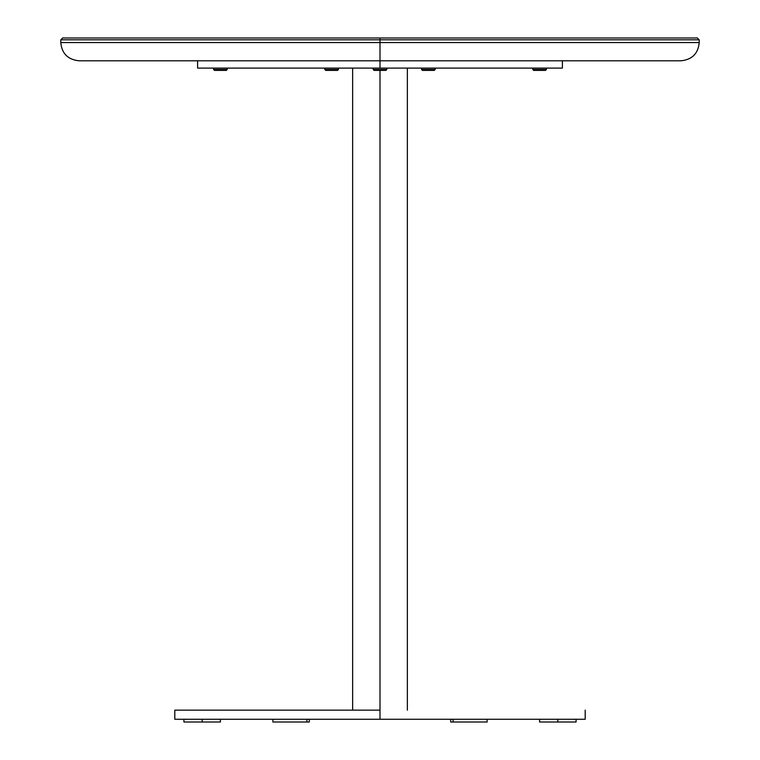 <?xml version="1.0" encoding="UTF-8"?>
<svg xmlns="http://www.w3.org/2000/svg" width="760" height="760" viewBox="0 0 760 760"><rect width="100%" height="100%" fill="white"/><g stroke="black" fill="none" stroke-linecap="round" stroke-linejoin="round"><path stroke-width="1.14" d="M60.8 39.824L60.8 42.56L380 42.56L380 39.824L699.2 39.824L380 39.824L380 42.56L699.2 42.56L380 42.56L380 60.8L680.96 60.8C692.142 59.612 698.221 53.532 699.2 42.56L699.2 39.824L60.8 39.824L62.624 38L697.376 38L380 38L380 39.824L60.8 39.824L380 39.824L380 38L697.376 38L699.2 39.824M60.8 42.56C61.779 53.532 67.859 59.612 79.04 60.8L380 60.8L380 42.56L699.2 42.56M562.4 68.096L197.6 68.096L380 68.096L380 60.8L79.04 60.8L380 60.8L380 68.096L562.4 68.096L562.4 60.8M380 42.56L60.8 42.56L380 42.56M380 38L62.624 38L380 38M373.16 69.464L373.16 68.096L373.16 69.464L374.072 70.376L373.16 69.464L386.84 69.464L385.928 70.376L386.84 69.464L373.16 69.464M386.84 68.096L386.84 69.464L386.84 68.096M374.072 70.376L385.928 70.376L374.072 70.376M421.524 69.464L421.524 68.096L421.524 69.464L422.437 70.376L421.524 69.464L435.204 69.464L434.292 70.376L435.204 69.464L421.524 69.464M435.204 68.096L435.204 69.464L435.204 68.096M422.437 70.376L434.292 70.376L422.437 70.376M324.795 69.464L324.795 68.096L324.795 69.464L325.707 70.376L324.795 69.464L338.476 69.464L337.563 70.376L338.476 69.464L324.795 69.464M338.476 68.096L338.476 69.464L338.476 68.096M325.707 70.376L337.563 70.376L325.707 70.376M532.76 69.464L532.76 68.096L532.76 69.464L533.672 70.376L532.76 69.464L546.44 69.464L545.528 70.376L546.44 69.464L532.76 69.464M546.44 68.096L546.44 69.464L546.44 68.096M533.672 70.376L545.528 70.376L533.672 70.376M213.56 69.464L213.56 68.096L213.56 69.464L214.472 70.376L213.56 69.464L227.24 69.464L226.328 70.376L227.24 69.464L213.56 69.464M227.24 68.096L227.24 69.464L227.24 68.096M214.472 70.376L226.328 70.376L214.472 70.376M380 70.376L380 710.144L380 70.376M380 710.144L380 719.264L585.2 719.264L380 719.264L380 710.144L174.8 710.144L380 710.144M174.8 719.264L380 719.264L174.8 719.264L174.8 710.144M202.16 722L202.16 719.264L202.16 722L220.4 722L183.92 722L202.16 722M306.878 722L306.878 719.264L306.878 722L309.32 722L272.849 722L306.878 722M453.122 722L487.16 722L453.122 722L453.122 719.264L453.122 722L450.69 722L453.122 722M450.69 722L450.68 719.264L450.68 722M557.84 722L576.08 722L557.84 722L557.84 719.264L557.84 722L539.6 722L557.84 722M487.122 722L487.16 719.264M272.84 719.264L272.878 722M407.36 710.144L407.36 68.096M352.64 710.144L352.64 68.096M197.6 68.096L197.6 60.8M585.2 710.144L585.2 719.264M183.92 722L183.92 719.264M220.4 722L220.4 719.264M309.32 722L309.32 719.264M576.08 722L576.08 719.264M539.6 722L539.6 719.264"/></g></svg>
